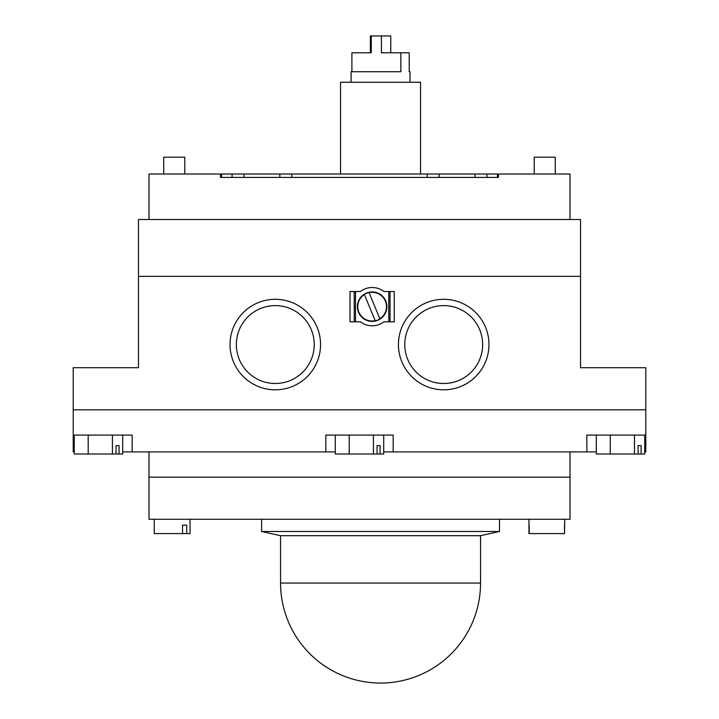 <?xml version="1.0" encoding="UTF-8"?>
<svg xmlns="http://www.w3.org/2000/svg" width="719" height="719" viewBox="0 0 719 719"><rect width="100%" height="100%" fill="white"/><g stroke="black" fill="none" stroke-linecap="round" stroke-linejoin="round"><path stroke-width="1.08" d="M163.725 174.043L163.725 157.2L184.783 157.2L184.783 174.043M534.217 174.043L534.217 157.2L555.275 157.2L555.275 174.043M596.312 451.909L393.185 451.909L393.185 435.076L325.815 435.076L325.815 451.909L132.152 451.909L132.152 435.076L73.212 435.076L73.212 409.812L645.788 409.812L645.788 451.909L644.745 451.909M325.815 451.909L335.288 451.909M383.712 451.909L393.185 451.909M122.688 451.909L132.152 451.909M73.212 435.076L73.212 451.909L74.255 451.909M645.788 435.076L586.848 435.076L586.848 451.909M148.995 451.909L148.995 477.173L570.005 477.173L148.995 477.173L148.995 519.271L570.005 519.271L570.005 451.909M638.095 445.6L641.123 445.6L638.095 445.6L638.095 454.022L644.745 454.022L644.745 435.076M638.095 454.022L610.26 454.022L610.26 435.076M634.473 454.022L634.473 435.076M610.26 454.022L596.312 454.022L596.312 435.076M641.123 445.6L641.123 454.022M377.062 445.6L380.09 445.6L377.062 445.6L377.062 454.022L383.712 454.022L383.712 435.076M377.062 454.022L349.227 454.022L349.227 435.076M373.44 454.022L373.44 435.076M349.227 454.022L335.288 454.022L335.288 435.076M380.09 445.6L380.09 454.022M116.038 445.6L119.057 445.6L116.038 445.6L116.038 454.022L122.688 454.022L122.688 435.076M116.038 454.022L88.194 454.022L88.194 435.076M112.416 454.022L112.416 435.076M88.194 454.022L74.255 454.022L74.255 435.076M119.057 445.6L119.057 454.022M398.443 344.554A45.261 45.261 0 0 1 443.704 299.293A45.261 45.261 0 0 1 488.965 344.554A45.261 45.261 0 0 1 443.704 389.815A45.261 45.261 0 0 1 398.443 344.554M482.647 344.554A38.943 38.943 0 0 0 443.704 305.611A38.943 38.943 0 0 0 404.761 344.554A38.943 38.943 0 0 0 443.704 383.497A38.943 38.943 0 0 0 482.647 344.554M230.035 344.554A45.261 45.261 0 0 1 275.296 299.293A45.261 45.261 0 0 1 320.557 344.554A45.261 45.261 0 0 1 275.296 389.815A45.261 45.261 0 0 1 230.035 344.554M314.239 344.554A38.943 38.943 0 0 0 275.296 305.611A38.943 38.943 0 0 0 236.353 344.554A38.943 38.943 0 0 0 275.296 383.497A38.943 38.943 0 0 0 314.239 344.554M148.995 219.511L148.995 174.043L220.562 174.043L220.562 177.413L498.438 177.413L498.438 174.043L570.005 174.043L570.005 219.511M244.047 177.413L244.047 174.043L498.438 174.043M244.047 174.043L232.084 174.043L232.084 177.413M291.797 177.413L291.797 174.043M427.203 177.413L427.203 174.043M486.916 177.413L486.916 174.043M279.835 177.413L279.835 174.043M474.953 177.413L474.953 174.043M439.165 177.413L439.165 174.043M220.562 174.043L232.084 174.043M497.44 177.413L497.44 174.043M221.56 177.413L221.56 174.043M580.53 219.511L138.47 219.511L138.47 367.706L73.212 367.706L73.212 409.812L645.788 409.812L645.788 367.706L580.53 367.706L580.53 219.511M580.53 276.348L138.47 276.348M354.233 291.51L360.417 291.51A19.152 19.152 0 0 1 383.847 291.51L390.022 291.51L390.022 321.815L383.847 321.815A19.152 19.152 0 0 1 360.417 321.815L354.233 321.815L354.233 291.51L350.027 291.51L350.027 321.815L354.233 321.815M390.022 321.815L394.237 321.815L394.237 291.51L390.022 291.51M364.335 294.413L364.335 294.413A14.515 14.515 0 0 1 369.009 292.489L379.92 318.912A14.515 14.515 0 0 1 375.255 320.836L364.398 294.565A14.353 14.353 0 0 0 375.192 320.683M377.754 320.279A14.739 14.739 0 0 0 385.752 301.036A14.739 14.739 0 0 0 366.501 293.046A14.739 14.739 0 0 0 358.511 312.289A14.739 14.739 0 0 0 377.754 320.279M379.92 318.912L379.857 318.76A14.353 14.353 0 0 0 369.072 292.642M351.079 82.263L351.079 71.738L400.851 71.738L400.851 52.793L409.201 52.793L409.201 71.738L410.019 71.738L409.201 71.738M420.543 174.043L420.543 82.263L340.554 82.263L340.554 174.043M370.339 52.793L370.339 35.95L371.292 35.95L371.292 52.793L351.897 52.793L351.897 71.738M400.851 52.793L381.447 52.793L381.447 35.95L390.759 35.95L390.759 52.793M381.447 35.95L371.292 35.95M190.041 519.271L190.041 533.588L186.715 533.588L186.715 525.167L182.545 525.167L182.545 533.588L154.252 533.588L154.252 519.271M182.545 533.588L186.715 533.588M182.545 525.167L186.715 525.167M564.505 525.167L564.505 533.588L528.959 533.588L528.959 519.271M564.505 533.588L564.748 519.271M529.202 525.167L529.202 533.588M480.544 583.055L480.544 535.691L280.563 535.691L280.563 583.055A99.995 99.995 0 0 0 380.549 683.05A99.995 99.995 0 0 0 480.544 583.055L280.563 583.055M480.544 535.691L499.489 531.485L261.617 531.485L280.563 535.691M261.617 519.271L261.617 531.485M499.489 519.271L499.489 531.485M388.763 321.815L388.763 291.51M355.501 291.51L355.501 321.815M410.019 71.738L410.019 82.263"/></g></svg>
